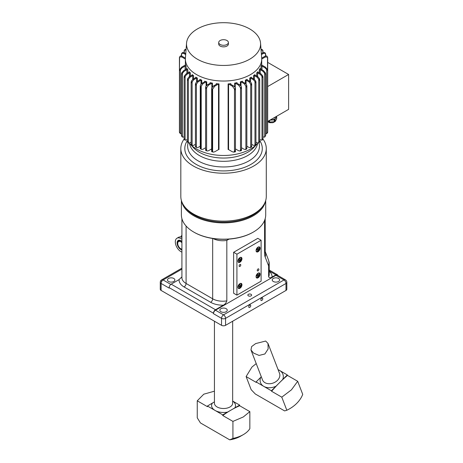 <?xml version="1.0" encoding="UTF-8"?>
<svg xmlns="http://www.w3.org/2000/svg" width="463" height="463" viewBox="0 0 463 463"><rect width="100%" height="100%" fill="white"/><g stroke="black" fill="none" stroke-linecap="round" stroke-linejoin="round"><path stroke-width="0.69" d="M258.076 247.103A2.847 1.644 -60 0 1 259.5 246.964A2.847 1.644 -60 0 1 259.934 249.244A2.847 1.644 -60 0 1 258.076 251.756A2.847 1.644 -60 0 1 256.652 251.895A2.847 1.644 -60 0 1 256.213 249.615A2.847 1.644 -60 0 1 258.076 247.103M239.944 257.573A2.847 1.644 -60 0 1 241.373 257.428A2.847 1.644 -60 0 1 241.808 259.714A2.847 1.644 -60 0 1 239.944 262.226A2.847 1.644 -60 0 1 238.52 262.365A2.847 1.644 -60 0 1 238.086 260.084A2.847 1.644 -60 0 1 239.944 257.573M239.944 283.622A2.847 1.644 -60 0 1 241.373 283.483A2.847 1.644 -60 0 1 241.808 285.764A2.847 1.644 -60 0 1 239.944 288.275A2.847 1.644 -60 0 1 238.52 288.414A2.847 1.644 -60 0 1 238.086 286.134A2.847 1.644 -60 0 1 239.944 283.622M258.076 273.153A2.847 1.644 -60 0 1 259.5 273.014A2.847 1.644 -60 0 1 259.934 275.3A2.847 1.644 -60 0 1 258.076 277.806A2.847 1.644 -60 0 1 256.652 277.95A2.847 1.644 -60 0 1 256.213 275.664A2.847 1.644 -60 0 1 258.076 273.153M239.944 266.439A1.175 0.677 -60 0 1 239.359 266.497A1.175 0.677 -60 0 1 239.18 265.554A1.175 0.677 -60 0 1 239.944 264.518A1.175 0.677 -60 0 1 240.534 264.46A1.175 0.677 -60 0 1 240.714 265.403A1.175 0.677 -60 0 1 239.944 266.439M258.076 270.861A1.175 0.677 -60 0 1 257.486 270.919A1.175 0.677 -60 0 1 257.306 269.975A1.175 0.677 -60 0 1 258.076 268.939A1.175 0.677 -60 0 1 258.667 268.881A1.175 0.677 -60 0 1 258.846 269.825A1.175 0.677 -60 0 1 258.076 270.861M236.923 295.134L233.624 293.229L233.624 252.289L257.793 238.335L261.097 240.245L236.923 254.199L236.923 295.134L261.097 281.18L261.097 240.245M233.624 252.289L236.923 254.199M181.913 249.997A5.44 3.143 60 0 1 177.097 242.919A5.44 3.143 60 0 1 178.226 240.43A5.44 3.143 60 0 1 181.913 241.397M181.913 252.115A7.975 4.607 60 0 1 175.309 241.883A7.975 4.607 60 0 1 176.959 238.231A7.975 4.607 60 0 1 181.913 239.278M180.819 237.01A7.975 4.607 60 0 1 181.913 235.395M181.913 237.369A7.975 4.607 -120 0 0 178.573 237.299L176.959 238.231M181.913 249.146A4.271 2.465 60 0 1 177.723 243.509A4.271 2.465 60 0 1 178.608 241.553A4.271 2.465 60 0 1 181.913 242.71M181.913 241.489A4.983 2.876 -120 0 0 178.654 240.708A4.983 2.876 -120 0 0 177.624 242.988L177.624 243.451A4.416 2.546 60 0 1 181.913 242.583M181.913 249.273A4.416 2.546 60 0 1 180.744 248.862L181.149 249.094A4.983 2.876 -120 0 0 181.913 249.435M180.744 248.862A4.416 2.546 60 0 1 177.624 243.451M269.217 263.696C269.02 262.498 269.616 263.898 268.575 260.252L269.044 262.671L268.621 266.335L269.217 263.696L269.217 274.391A14.243 8.224 180 0 1 268.621 276.741C269.252 277.974 270.398 278.089 272.053 277.088L275.925 274.854A2.847 1.644 -60 0 1 277.349 274.715L269.217 270.022L277.349 274.715A2.847 1.644 -60 0 1 277.875 275.485M181.913 276.851L179.077 279.6L171.177 284.155A2.847 1.644 120 0 0 169.753 285.659A2.847 1.644 120 0 0 169.163 287.645L213.478 313.231A2.847 1.644 -60 0 1 214.068 311.246A2.847 1.644 -60 0 1 215.492 309.741L223.392 305.181C225.047 304.272 226.193 302.837 226.824 300.875L226.824 240.401L229.058 239.111M226.824 240.401A14.243 8.224 180 0 1 222.744 240.743A14.243 8.224 180 0 1 213.044 238.543M181.913 218.663L181.913 277.644A14.243 8.224 180 0 0 186.085 283.46A2.847 1.644 -60 0 1 185.495 285.445A2.847 1.644 -60 0 1 184.071 286.95L210.659 302.298A17.09 9.868 0 0 0 223.392 305.181M268.621 266.335L268.621 276.741M278.541 278.46A3.704 2.136 180 0 1 279.623 279.97A3.704 2.136 180 0 1 277.337 281.944A3.704 2.136 180 0 1 273.303 281.481A3.704 2.136 180 0 1 272.221 279.97A3.704 2.136 180 0 1 274.507 277.997A3.704 2.136 180 0 1 278.541 278.46M173.799 278.46A3.704 2.136 180 0 1 174.881 279.97A3.704 2.136 180 0 1 172.595 281.944A3.704 2.136 180 0 1 168.561 281.481A3.704 2.136 180 0 1 167.473 279.97A3.704 2.136 180 0 1 169.759 277.997A3.704 2.136 180 0 1 173.799 278.46M226.17 308.694A3.704 2.136 180 0 1 227.252 310.21A3.704 2.136 180 0 1 224.966 312.184A3.704 2.136 180 0 1 220.932 311.721A3.704 2.136 180 0 1 219.844 310.21A3.704 2.136 180 0 1 222.13 308.231A3.704 2.136 180 0 1 226.17 308.694M248.399 295.863A1.893 1.094 180 0 1 247.844 295.087A1.893 1.094 180 0 1 249.013 294.08A1.893 1.094 180 0 1 251.073 294.318A1.893 1.094 180 0 1 251.629 295.087A1.893 1.094 180 0 1 250.46 296.1A1.893 1.094 180 0 1 248.399 295.863M169.163 287.645L169.163 288.113L161.107 283.46A2.847 1.644 180 0 1 160.273 282.297L160.273 289.277A2.847 1.644 0 0 0 161.107 290.44L161.107 283.46A2.847 1.644 -60 0 1 163.121 279.97A2.847 1.644 -120 0 0 161.697 279.831L181.913 268.158L161.697 279.831A2.847 1.644 -120 0 0 161.107 281.134M264.593 220.417L264.593 253.597A14.243 8.224 -0 0 0 265.189 251.241L265.189 218.663M249.736 307.397A1.401 0.81 -60 0 1 249.036 307.467A1.401 0.81 -60 0 1 248.822 306.344A1.401 0.81 -60 0 1 249.736 305.111A1.401 0.81 -60 0 1 250.437 305.042A1.401 0.81 -60 0 1 250.651 306.165A1.401 0.81 -60 0 1 249.736 307.397M261.821 300.418A1.401 0.81 -60 0 1 261.12 300.487A1.401 0.81 -60 0 1 260.906 299.364A1.401 0.81 -60 0 1 261.821 298.131A1.401 0.81 -60 0 1 262.521 298.062A1.401 0.81 -60 0 1 262.735 299.185A1.401 0.81 -60 0 1 261.821 300.418M213.478 313.231L213.478 313.694A2.847 1.644 -60 0 1 215.492 310.21L275.925 275.317A2.847 1.644 -60 0 1 277.349 275.178L285.405 279.831A2.847 1.644 120 0 0 283.981 279.97A2.847 1.644 60 0 1 285.405 281.475A2.847 1.644 60 0 1 285.995 283.46L285.995 290.44A2.847 1.644 0 0 0 286.829 289.277L286.829 282.297A2.847 1.644 180 0 1 285.995 283.46L225.562 318.347A2.847 1.644 180 0 1 221.534 318.347L221.534 325.327A2.847 1.644 0 0 0 225.562 325.327L285.995 290.44M264.593 253.597A13.178 7.605 120 0 0 265.154 256.948L268.505 265.646M161.107 290.44L221.534 325.327M273.355 118.169A4.844 2.795 0 0 0 275.67 116.832M270.537 119.801A4.844 2.795 0 0 0 271.926 119.807A4.844 2.795 0 0 0 275.763 118.106A4.844 2.795 0 0 0 276.133 117.041L276.133 116.566M269.923 120.154L274.258 119.888L274.258 121.705L269.593 122.058A5.382 3.108 180 0 1 269.229 121.983A5.382 3.108 180 0 1 268.881 121.891L267.851 121.347M269.593 122.058L269.593 120.345M268.881 120.756L268.881 121.891M276.666 118.922L274.866 121.433L274.866 119.616L275.763 118.106L276.666 117.104L276.666 118.922M276.666 117.104A5.382 3.108 0 0 0 276.561 116.67L276.353 116.439M274.258 119.888A5.382 3.108 0 0 0 274.866 119.616M274.866 121.433A5.382 3.108 180 0 1 274.258 121.705M218.71 42.492L218.71 44.072A4.844 2.795 0 0 0 220.128 46.051A4.844 2.795 0 0 0 225.406 46.653A4.844 2.795 0 0 0 228.392 44.072L228.392 42.492A4.844 2.795 0 0 0 226.974 40.512A4.844 2.795 0 0 0 221.696 39.911A4.844 2.795 0 0 0 218.71 42.492A4.844 2.795 0 0 0 220.128 44.465A4.844 2.795 0 0 0 225.406 45.073A4.844 2.795 0 0 0 228.392 42.492M186.554 43.128L185.414 58.037A38.174 22.039 0 0 0 185.379 59.004A38.174 22.039 0 0 0 196.561 74.589A38.174 22.039 0 0 0 238.156 79.364A38.174 22.039 0 0 0 261.722 59.004A38.174 22.039 0 0 0 261.688 58.037L260.547 43.128A37.034 21.379 0 0 0 249.736 28.955A37.034 21.379 0 0 0 210.138 24.145A37.034 21.379 0 0 0 186.554 43.128A37.034 21.379 0 0 0 197.365 59.189A37.034 21.379 0 0 0 238.474 63.639A37.034 21.379 0 0 0 260.547 43.128M189.245 143.102A38.174 22.039 0 0 0 189.888 143.825L193.401 147.622A34.187 19.735 0 0 0 199.379 152.275A34.187 19.735 0 0 0 253.695 147.622L257.214 143.825A38.174 22.039 0 0 0 257.85 143.102M187.035 139.861A38.174 22.039 0 0 0 187.382 140.48M189.888 143.825A38.174 22.039 0 0 0 196.561 149.017A38.174 22.039 0 0 0 257.214 143.825M189.512 143.414A34.187 19.735 0 0 0 199.379 155.533A34.187 19.735 0 0 0 235.146 160.14A34.187 19.735 0 0 0 257.584 143.414M195.438 144.317L193.742 145.295L192.324 145.44L191.323 143.9L191.323 144.826L192.324 145.44M191.323 82.964L193.742 79.705L196.572 78.073A0.567 0.33 180 0 1 197.365 78.062A38.174 22.039 0 0 1 196.561 77.61A38.174 22.039 0 0 1 195.774 77.147A0.567 0.33 180 0 1 195.762 77.605L192.938 79.237L191.323 81.106L191.323 82.964M261.016 69.242L261.016 66.244A0.567 0.33 180 0 1 261.983 66.076L265.067 67.858L267.678 70.636L267.678 132.1M259.263 72.876L259.263 69.815A0.567 0.33 180 0 1 260.2 69.699L263.1 71.371L265.606 74.502L265.646 73.97L265.646 135.723M256.815 72.865A0.567 0.33 180 0 1 257.625 72.865L260.432 74.485L262.891 77.645L262.799 76.03L261.016 73.889L257.932 72.112A0.567 0.33 180 0 1 257.822 71.73A38.174 22.039 0 0 1 256.722 72.934A0.567 0.33 180 0 1 256.815 72.865M253.574 75.643A0.567 0.33 180 0 1 254.378 75.643L257.173 77.252L259.598 80.458L259.552 78.716L257.868 76.725L254.945 75.041A0.567 0.33 180 0 1 254.881 74.618A38.174 22.039 0 0 1 253.527 75.672A0.567 0.33 180 0 1 253.574 75.643M247.126 79.364A0.567 0.33 180 0 1 247.178 79.335A38.174 22.039 0 0 1 245.355 80.116A0.567 0.33 180 0 1 246.084 80.157L249.007 81.841L251.438 85.169L251.496 83.207L249.922 81.442L247.126 79.827A0.567 0.33 180 0 1 247.126 79.364M242.311 81.233A0.567 0.33 180 0 1 242.433 81.181A38.174 22.039 0 0 1 240.355 81.818A0.567 0.33 180 0 1 241.009 81.882L244.094 83.658L246.571 87.067L246.686 85.013L245.124 83.323L242.311 81.702A0.567 0.33 180 0 1 242.311 81.233M236.83 82.721A0.567 0.33 180 0 1 237.033 82.645A38.174 22.039 0 0 1 234.666 83.114A0.567 0.33 180 0 1 235.233 83.195L238.572 85.123L241.125 88.636L241.31 86.494L239.73 84.862L236.83 83.19A0.567 0.33 180 0 1 236.83 82.721M230.557 83.751A0.567 0.33 180 0 1 230.852 83.658A38.174 22.039 0 0 1 228.109 83.907A0.567 0.33 180 0 1 228.577 84.006L232.333 86.17L235.025 89.822L235.285 87.611L233.647 86.002L230.557 84.214A0.567 0.33 180 0 1 230.557 83.751M267.66 131.92L266.705 133.732L265.646 133.714M262.967 136.886L264.674 137.152L265.606 135.445L265.067 136.597M259.72 139.664L261.994 140.191L262.799 139.404L262.891 138.587C261.873 140.266 261.757 140.625 262.538 139.652M259.552 142.274L259.598 141.394C258.499 143.055 258.441 143.391 259.425 142.39L259.552 141.562M254.974 81.569L255.779 82.964L255.779 81.106L254.164 79.237L251.334 77.605A0.567 0.33 180 0 1 251.322 77.147A38.174 22.039 0 0 1 249.736 78.062A0.567 0.33 180 0 1 250.529 78.073L253.359 79.705L254.974 81.569L254.974 145.295L253.359 145.295L251.664 144.317M254.777 145.44L255.779 144.826L255.779 143.9L254.974 145.295M250.356 147.628L251.496 147.084L251.438 146.105L250.356 147.628L249.007 147.437L246.854 146.192M245.419 149.491L246.686 149.028L246.571 148.01L245.419 149.491L244.094 149.254L241.478 147.738M239.909 151.013L241.31 150.643L241.125 149.572L239.909 151.013L238.572 150.718L235.453 148.912M233.734 152.13L235.285 151.876L235.025 150.764L233.734 152.13L232.333 151.766L228.577 149.595A0.567 0.33 0 0 0 228.109 149.503L228.109 83.907M179.441 57.73L179.586 57.042L179.441 57.73L179.586 57.042L181.733 56.961L185.379 59.061M185.744 53.696L184.002 52.689L182.422 52.498L181.496 54.206L181.618 53.448L183.551 53.355L185.68 54.582M185.651 64.739L185.651 64.658A38.174 22.039 0 0 0 186.08 66.244A0.567 0.33 180 0 0 185.119 66.076L182.028 67.858L179.441 70.978L179.586 57.042M187.029 68.64L187.029 68.443A38.174 22.039 0 0 0 187.839 69.815A0.567 0.33 180 0 0 186.902 69.699L184.002 71.371L181.496 74.502L181.618 73.027L183.551 70.706A42.729 24.672 0 0 0 184.002 71.371M189.274 72.02L189.274 71.73A38.174 22.039 0 0 0 190.374 72.934A0.567 0.33 180 0 0 189.477 72.865L186.664 74.485L184.21 77.645L184.303 76.03L186.085 73.889A42.729 24.672 0 0 0 186.664 74.485M192.22 74.994L192.22 74.618A38.174 22.039 0 0 0 193.569 75.672A0.567 0.33 180 0 0 192.718 75.643L189.928 77.252L187.498 80.458L187.55 78.716L189.228 76.725A42.729 24.672 0 0 0 189.928 77.252M267.683 62.389L288.611 74.474L288.611 109.361L267.678 121.451M288.611 74.474L267.683 86.558M261.421 54.582L263.551 53.355L265.484 53.453L265.617 54.223M265.496 53.471L264.674 52.498L263.1 52.689L261.352 53.696M261.08 50.131L262.735 50.172L262.891 51.063M262.735 50.172L261.994 49.46L261.022 49.327M259.72 140.48A38.174 22.039 0 0 0 260.061 139.861M261.016 66.244A38.174 22.039 0 0 0 261.45 64.658A0.567 0.33 180 0 0 261.612 64.93L265.368 67.1L267.51 69.658L267.66 70.978M259.263 69.815A38.174 22.039 0 0 0 260.067 68.443A0.567 0.33 180 0 0 260.212 68.773L263.551 70.706L265.478 73.027L265.606 74.502M216.25 84.388L216.25 83.658A38.174 22.039 0 0 0 218.993 83.907A0.567 0.33 180 0 0 218.524 84.006L214.768 86.17L212.118 89.828L212.118 150.77L212.621 151.679L212.621 88.74M210.069 83.305L210.069 82.645A38.174 22.039 0 0 0 212.436 83.114A0.567 0.33 180 0 0 211.869 83.195L208.524 85.123L205.971 88.636L205.792 86.494L207.366 84.862A42.729 24.672 0 0 0 208.524 85.123M204.663 81.772L204.663 81.181A38.174 22.039 0 0 0 206.741 81.818A0.567 0.33 180 0 0 206.087 81.882L203.002 83.658L200.548 87.073L200.548 148.015L201.22 149.173L201.22 85.8M199.923 79.856L199.923 79.335A38.174 22.039 0 0 0 201.746 80.116A0.567 0.33 180 0 0 201.017 80.157L198.095 81.841L195.658 85.169L195.606 83.207L197.18 81.442A42.729 24.672 0 0 0 198.095 81.841M184.199 51.075L184.367 50.172L186.016 50.131M185.414 58.072A0.567 0.33 180 0 1 185.119 57.985L182.028 56.202L180.391 55.919L179.494 57.215M181.45 133.714L180.391 133.732L179.441 131.92M179.418 132.1L179.441 70.978M184.135 136.886L182.422 137.152L181.496 135.445L181.618 136.203M182.034 136.597L181.496 135.445M181.45 135.723L181.496 74.502M187.382 139.664L185.107 140.191L184.303 139.404L184.21 138.587L184.303 139.404M184.563 139.652C185.345 140.625 185.229 140.266 184.21 138.587M187.677 142.39C188.655 143.391 188.597 143.055 187.498 141.394L187.55 142.274L188.406 142.934L188.354 79.023M187.498 141.394L187.55 142.274M191.323 143.9L191.323 144.826M196.41 147.39L195.658 146.105L195.438 146.742L196.746 147.628L196.41 147.39L196.41 83.832M206.596 150.62L205.971 149.572L205.624 150.382L207.192 151.013L206.596 150.62L206.596 87.443M255.779 144.826L255.779 143.9M262.799 139.404L262.799 138.917M261.722 59.061L265.368 56.961L267.608 57.215L266.711 55.919L265.067 56.202L261.983 57.985A0.567 0.33 180 0 1 261.688 58.072M186.08 49.327L185.107 49.46L184.367 50.172M185.651 64.658A0.567 0.33 180 0 1 185.489 64.93L181.733 67.1L179.586 69.658M187.029 68.443A0.567 0.33 180 0 1 186.89 68.773L183.551 70.706M189.274 71.73A0.567 0.33 180 0 1 189.17 72.112L186.085 73.889M192.22 74.618A0.567 0.33 180 0 1 192.151 75.041L189.228 76.725M191.155 142.135L189.928 142.847L188.406 142.934M199.923 79.335A0.567 0.33 180 0 1 199.97 79.827L197.18 81.442M200.248 146.192L198.095 147.437L196.746 147.628M204.663 81.181A0.567 0.33 180 0 1 204.785 81.702L201.978 83.323L200.415 85.013L200.248 85.777L200.248 148.727L201.22 149.173M205.624 147.738L203.002 149.254L201.683 149.491M210.069 82.645A0.567 0.33 180 0 1 210.266 83.19L207.366 84.862M211.649 148.912L208.524 150.718L207.192 151.013M216.25 83.658A0.567 0.33 180 0 1 216.545 84.214L213.455 86.002L211.649 88.288L212.031 89.816L212.031 150.753L211.649 151.667L213.362 152.13L212.621 151.679M218.993 83.907L218.993 149.503A0.567 0.33 0 0 0 218.524 149.595L214.768 151.766L213.362 152.13M258.748 79.023L258.748 142.893L257.173 142.847L255.946 142.135M267.608 57.215L267.672 70.422M227.599 412.07L239.666 405.108L239.666 405.75L249.846 411.63L243.289 416.966L232.924 421.399L222.744 415.519L222.744 414.877L227.599 412.07A11.963 6.91 180 0 1 215.092 410.455L207.436 406.039L207.436 406.682L197.255 400.802L203.807 394.175L214.433 391.183M214.433 401.867L207.436 406.039M222.744 415.519A91.159 52.632 -60 0 1 239.666 405.75M197.255 400.802L197.255 417.834L200.438 422.927L229.741 439.85L232.924 438.432L232.924 421.399M222.744 414.877L215.092 410.455A11.963 6.91 180 0 1 212.291 403.232M232.663 401.068L239.666 405.108M249.846 411.63L249.846 428.663A27.919 16.118 180 0 1 243.289 434.647A27.919 16.118 180 0 1 232.924 438.432M243.289 434.647L240.471 436.273A23.931 13.815 180 0 1 229.741 439.85M258.939 142.754A35.9 20.725 180 0 1 240.071 164.637A35.9 20.725 180 0 1 198.222 160.921A35.9 20.725 180 0 1 188.157 142.754M259.72 140.538A38.742 22.369 180 0 1 244.684 167.299A38.742 22.369 180 0 1 196.214 164.406A38.742 22.369 180 0 1 187.382 140.538M265.71 200.485L265.71 214.844A42.162 24.342 180 0 1 253.365 232.056A42.162 24.342 180 0 1 193.806 232.096A42.162 24.342 180 0 1 193.737 232.056A42.162 24.342 180 0 1 181.392 214.844L181.392 200.485M253.365 232.056L252.96 232.287A41.589 24.012 180 0 1 194.205 232.328A41.589 24.012 180 0 1 194.142 232.287A41.589 24.012 180 0 1 194.072 232.252M265.432 201.364A42.162 24.342 180 0 1 237.455 221.54A42.162 24.342 180 0 1 193.806 215.81A42.162 24.342 180 0 1 181.67 201.364M262.093 207.117A41.589 24.012 180 0 1 194.205 215.116A41.589 24.012 180 0 1 185.003 207.117M262.961 139.027A42.729 24.672 180 0 1 266.283 148.554A42.729 24.672 180 0 1 239.944 171.339A42.729 24.672 180 0 1 193.401 166.038A42.729 24.672 180 0 1 180.819 148.554A42.729 24.672 180 0 1 184.135 139.027M266.283 148.554L266.283 196.468A42.729 24.672 180 0 1 239.944 219.248A42.729 24.672 180 0 1 193.401 213.952A42.729 24.672 180 0 1 180.819 196.468L180.819 148.554M253.562 353.095L250.963 349.947L251.641 346.567L255.669 343.581L265.687 341.04L267.99 343.43L268.135 348.969L264.877 353.975L259.077 355.422L253.562 353.095M261.288 376.749L256.103 381.94L256.294 382.438L246.113 376.558L251.965 367.032L256.224 363.6M287.5 375.412L297.686 381.292L291.447 389.829L281.782 397.156L271.602 391.276A91.159 52.632 -60 0 1 287.5 375.412L287.309 374.92L275.977 386.229A11.963 8.855 158.9 0 1 263.76 386.362L256.103 381.94M271.602 391.276L271.411 390.784L275.977 386.229M297.686 381.292L302.727 394.383A27.919 20.656 158.9 0 1 286.829 410.247L281.782 397.156M271.411 390.784L263.76 386.362A11.963 8.855 158.9 0 1 260.669 377.391M278.066 369.578L287.309 374.92M246.113 376.558L251.16 389.655L255.304 393.99L284.612 410.912L286.829 410.247M256.074 276.874A2.419 1.401 120 0 0 256.461 277.349A2.419 1.401 120 0 0 257.671 277.227A2.419 1.401 120 0 0 259.257 275.091A2.419 1.401 120 0 0 258.881 273.153A2.419 1.401 120 0 0 258.279 273.048M257.48 274.432L256.861 275.485M258.603 274.709L258.14 275.913L257.208 276.446L256.745 275.786L257.208 274.588L258.14 274.05L258.603 274.709L257.798 274.246M258.14 275.913L257.133 275.329M256.074 250.824A2.419 1.401 120 0 0 256.461 251.293A2.419 1.401 120 0 0 257.671 251.177A2.419 1.401 120 0 0 259.257 249.042A2.419 1.401 120 0 0 258.881 247.103A2.419 1.401 120 0 0 258.279 246.999M257.48 248.376L256.861 249.435M258.603 248.66L258.14 249.858L257.208 250.396L256.745 249.736L257.208 248.538L258.14 248L258.603 248.66L257.798 248.197M258.14 249.858L257.133 249.279M237.941 287.338A2.419 1.401 120 0 0 238.335 287.812A2.419 1.401 120 0 0 239.545 287.691A2.419 1.401 120 0 0 241.125 285.561A2.419 1.401 120 0 0 240.754 283.616A2.419 1.401 120 0 0 240.152 283.518M239.348 284.895L238.729 285.955M240.476 285.179L240.008 286.377L239.076 286.915L238.613 286.25L239.076 285.052L240.008 284.519L240.476 285.179L239.666 284.71M240.008 286.377L239.001 285.798M237.941 261.288A2.419 1.401 120 0 0 238.335 261.763A2.419 1.401 120 0 0 239.545 261.641A2.419 1.401 120 0 0 241.125 259.506A2.419 1.401 120 0 0 240.754 257.567A2.419 1.401 120 0 0 240.152 257.469M239.348 258.846L238.729 259.905M240.476 259.13L240.008 260.328L239.076 260.866L238.613 260.2L239.076 259.002L240.008 258.464L240.476 259.13L239.666 258.661M240.008 260.328L239.001 259.743M265.154 256.948A14.243 10.539 -21.1 0 0 265.612 253.753A14.243 10.539 -21.1 0 0 265.195 251.502M212.673 238.486L212.673 298.809L186.085 283.46L186.085 226.008M226.824 300.875A14.243 8.224 180 0 1 222.744 301.216A14.243 8.224 180 0 1 212.673 298.809A2.847 1.644 -60 0 1 212.083 300.794A2.847 1.644 -60 0 1 210.659 302.298M170.806 284.409L163.121 279.97L181.913 269.119M275.925 275.317L283.981 279.97L223.548 314.857A2.847 1.644 120 0 0 221.534 318.347L213.478 313.694M225.562 325.327L225.562 318.347A2.847 1.644 -120 0 0 224.972 316.362A2.847 1.644 -120 0 0 223.548 314.857L215.492 310.21M269.217 270.982L275.925 274.854M272.053 277.088A17.09 9.868 0 0 0 269.217 271.26M179.077 279.6A17.09 9.868 0 0 0 184.071 286.95M215.492 309.741L171.177 284.155M192.938 79.237A42.729 24.672 0 0 0 193.337 79.474A42.729 24.672 0 0 0 193.742 79.705M261.983 69.797L261.983 66.076M260.2 73.42L260.2 69.699M257.625 76.586L257.625 72.865M254.378 79.376L254.378 75.643M247.178 79.856L247.178 79.335M242.433 81.772L242.433 81.181M237.033 83.305L237.033 82.645M230.852 84.388L230.852 83.658M266.705 133.732L266.705 69.467M264.674 137.152L264.674 73.009M261.994 140.191L261.994 76.175M250.691 147.39L250.691 83.832M245.882 149.173L245.882 85.8M240.505 150.62L240.505 87.443M234.481 151.679L234.481 88.734M181.618 56L181.618 53.448M206.741 85.319L206.741 81.818L206.741 85.319M201.746 83.473L201.746 80.116L201.746 83.473M186.08 69.242L186.08 66.244M187.839 72.876L187.839 69.815M190.374 76.065L190.374 72.934M193.569 78.872L193.569 75.672M195.774 77.599L195.774 77.147M212.436 86.818L212.436 83.114L212.436 86.818M265.484 56L265.484 53.448M262.799 52.857L262.799 50.247M197.365 81.332L197.365 78.062M257.822 72.02L257.822 71.73M256.722 76.065L256.722 72.934M254.881 74.994L254.881 74.618M253.527 78.872L253.527 75.672M251.322 77.599L251.322 77.147M249.736 81.332L249.736 78.062M245.355 83.473L245.355 80.116M240.355 85.319L240.355 81.818M234.666 86.818L234.666 83.114M184.303 52.857L184.303 50.247M180.391 133.732L180.391 69.467M182.422 137.152L182.422 73.009M185.107 140.191L185.107 76.175M192.128 145.295L192.128 81.569M185.119 69.797L185.119 66.076M186.902 73.42L186.902 69.699M189.477 76.586L189.477 72.865M192.718 79.376L192.718 75.643M196.572 81.899L196.572 78.073M201.017 84.139L201.017 80.157M206.087 86.043L206.087 81.882M211.869 87.53L211.869 83.195M218.524 149.595L218.524 84.006M228.577 149.595L228.577 84.006M235.233 87.53L235.233 83.195M241.009 86.043L241.009 81.882M246.084 84.139L246.084 80.157M250.529 81.899L250.529 78.073M267.516 69.664L267.516 57.047M244.094 83.658A42.729 24.672 0 0 0 245.124 83.323M249.007 81.841A42.729 24.672 0 0 0 249.922 81.442M238.572 85.123A42.729 24.672 0 0 0 239.73 84.862M253.359 79.705A42.729 24.672 0 0 0 254.164 79.237M232.333 86.17A42.729 24.672 0 0 0 233.647 86.002M257.173 77.252A42.729 24.672 0 0 0 257.868 76.725M213.455 86.002A42.729 24.672 0 0 0 214.768 86.17M260.432 74.485A42.729 24.672 0 0 0 261.016 73.889M263.1 71.371A42.729 24.672 0 0 0 263.551 70.706M201.978 83.323A42.729 24.672 0 0 0 203.002 83.658M265.067 67.858A42.729 24.672 0 0 0 265.368 67.1M265.368 56.961A42.729 24.672 0 0 0 265.067 56.202M263.551 53.355A42.729 24.672 0 0 0 263.1 52.689M181.733 67.1A42.729 24.672 0 0 0 182.028 67.858M182.028 56.202A42.729 24.672 0 0 0 181.733 56.961M184.002 52.689A42.729 24.672 0 0 0 183.551 53.355M232.663 321.224L232.663 403.244A9.115 5.261 180 0 1 227.038 408.106A9.115 5.261 180 0 1 217.106 406.965A9.115 5.261 180 0 1 214.433 403.244L214.433 321.224M232.663 401.097A11.963 6.91 180 0 1 234.81 407.909M267.99 343.43L279.525 373.363A9.115 6.748 158.9 0 1 275.618 381.836A9.115 6.748 158.9 0 1 264.963 382.687A9.115 6.748 158.9 0 1 262.509 379.92L250.963 349.947M278.153 369.804A11.963 8.855 158.9 0 1 279.658 370.498A11.963 8.855 158.9 0 1 282.748 379.469M181.513 237.206L181.913 236.981M179.546 240.193L178.654 240.708M268.575 260.258L265.195 251.478M286.829 282.297A2.847 2.847 0 0 0 285.405 279.831M161.697 279.831A2.847 2.847 0 0 0 160.273 282.297M265.085 251.195L265.206 251.588L265.189 251.241M276.058 119.992L275.161 121.526L272.869 122.701L269.692 122.701L267.678 121.757M179.418 70.631L179.418 57.551M181.45 55.936L181.45 53.928M185.379 64.994L185.379 59.004M265.646 55.936L265.646 53.934M262.967 52.765L262.967 50.693M261.722 64.994L261.722 59.004M184.135 52.765L184.135 50.693M184.135 138.958L184.135 76.945M187.382 141.857L187.382 79.595M191.155 144.45L191.155 81.951M195.438 146.742L195.438 84.011M205.624 150.382L205.624 87.218M235.453 151.661L235.453 88.283M241.478 150.382L241.478 87.218M246.854 148.727L246.854 85.777M251.664 146.742L251.664 84.011M255.946 144.45L255.946 81.951M259.72 141.857L259.72 79.595M262.967 138.958L262.967 76.945M200.248 148.727L200.248 85.777M211.649 151.661L211.649 88.317M267.683 119.003L267.683 57.562M258.695 142.934L259.419 142.396M267.608 132.435L267.382 132.927M179.713 132.927L179.494 132.435M194.142 232.287L193.737 232.056M258.533 272.95L258.881 273.153M256.114 277.146L256.461 277.349M258.533 246.901L258.881 247.103M256.114 251.096L256.461 251.293M240.407 283.42L240.754 283.616M237.988 287.61L238.335 287.812M240.407 257.364L240.754 257.567M237.988 261.56L238.335 261.763"/></g></svg>
